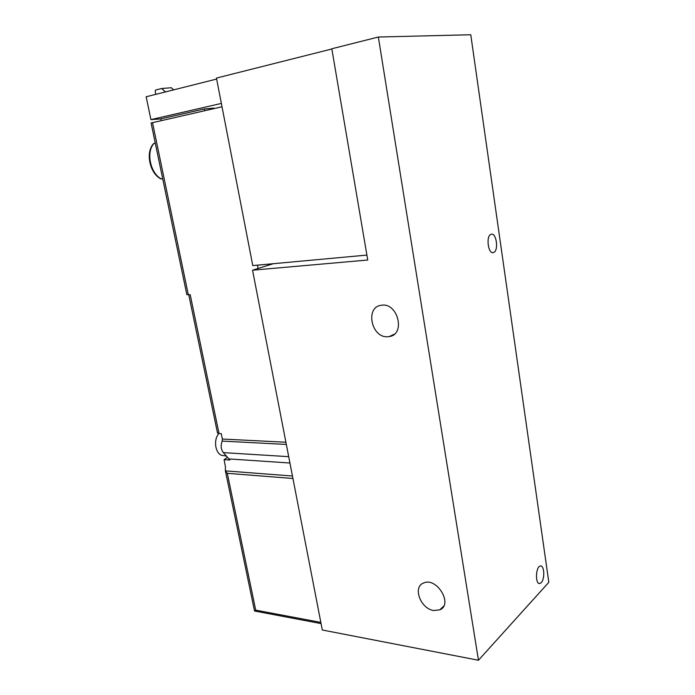 <?xml version="1.0" encoding="UTF-8"?>
<svg xmlns="http://www.w3.org/2000/svg" width="695" height="695" viewBox="0 0 695 695"><rect width="100%" height="100%" fill="white"/><g stroke="black" fill="none" stroke-linecap="round" stroke-linejoin="round"><path stroke-width="1.04" d="M367.742 260.026L331.81 48.772L378.349 37.026L478.455 660.25L322.315 630L252.546 270.19L367.742 260.026M478.455 660.25L548.833 582.288L470.767 34.75L378.349 37.026M493.641 252.459L493.476 252.52C488.159 254.744 485.657 235.648 491.104 234.302C496.378 232.113 498.958 250.73 493.641 252.459M541.266 582.636L539.711 583.531C534.924 584.391 535.741 566.017 540.475 566.008C544.376 565.2 545.028 578.978 541.266 582.636M273.283 263.735L252.546 270.19M387.628 336.745C371.321 338.031 364.91 307.034 381.242 305.287C397.766 301.96 406.01 334.451 389.278 336.571L387.628 336.745M433.802 610.505C420.666 608.985 412.404 587.006 423.516 583.044C436.556 576.563 453.557 604.407 439.813 609.836L433.802 610.505M366.899 255.091L252.78 265.586L216.458 78.075L331.845 48.989M216.649 79.065L146.167 96.77L150.919 119.618L160.458 118.958L203.835 109.046L213.799 108.125M221.366 103.425L150.919 119.618M292.942 478.49L227.291 473.321L225.388 470.871L225.397 466.606L224.085 459.647L227.569 457.31M153.534 143.726L155.263 143.083M153.751 143.474C145.159 152.127 149.694 173.524 160.962 178.928L162.708 178.806M160.858 118.871L161.353 120.53M186.833 294.619L190.195 294.671L219.029 433.524L221.245 433.628L222.365 439.032L222.157 441.09L286.34 444.435M289.702 262.189L257.471 265.195L258.097 268.461M151.084 123.006L222.018 106.769M224.085 459.647L229.828 460.029L223.364 452.627C220.932 449.396 220.532 445.556 222.157 441.09M254.526 611.009L255.708 610.149L320.847 622.399M217.474 432.846L219.029 433.524M213.895 108.611L213.773 108.012M204.712 110.696L204.373 108.993M173.637 89.872L171.361 87.752L161.735 88.482L155.663 90.037L155.167 91.271L155.802 94.355M165.427 91.931L161.735 88.482M218.908 433.515C212.618 440.317 215.824 455.807 223.425 455.555L226.509 456.137M154.099 143.326C145.715 151.84 150.363 173.733 161.544 179.015M152.483 122.546L188.319 294.802M222.365 439.032L285.906 442.237M229.029 458.943L289.937 463.009M223.364 452.627L288.703 456.667M227.291 473.321L255.708 610.149M225.388 470.871L292.465 476.023M439.813 609.836L443.714 606.101M389.278 336.571L394.326 334.173M539.025 583.444L539.711 583.531M492.555 252.606L493.476 252.52M254.579 611.018L321.073 623.589M225.38 470.828L254.535 611.027M188.762 294.776L217.518 433.055M151.076 122.963L186.859 294.715"/></g></svg>
